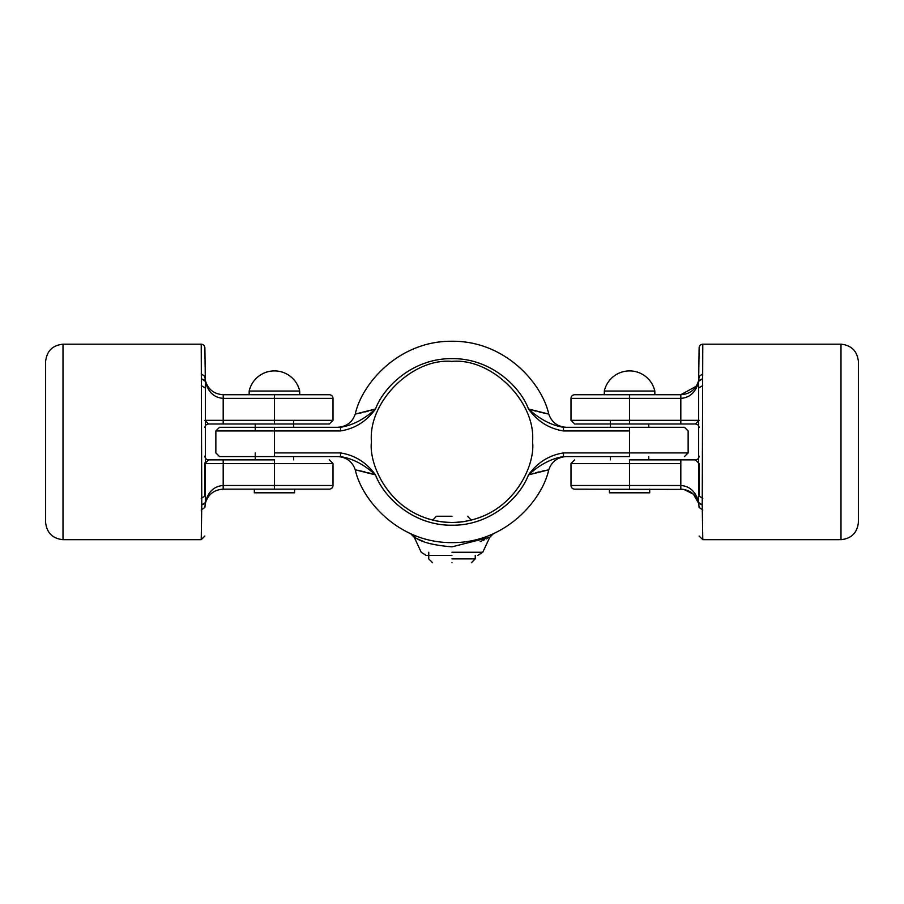 <?xml version="1.0" encoding="UTF-8"?>
<svg xmlns="http://www.w3.org/2000/svg" width="904" height="904" viewBox="0 0 904 904"><rect width="100%" height="100%" fill="white"/><g stroke="black" fill="none" stroke-linecap="round" stroke-linejoin="round"><path stroke-width="1.36" d="M452 516.252C471.99 516.252 471.99 516.252 452 516.252L436.496 516.252L452 516.252M452 558.875L475.244 558.875L452 558.875M452 562.751C476.996 562.751 476.996 562.751 452 562.751C427.004 562.751 427.004 562.751 452 562.751M412.495 534.535L416.021 538.174C422.97 542.592 434.96 545.474 452 546.841L489.742 537.304L493.369 533.722M487.098 538.603L486.363 538.942M484.725 539.677L483.945 540.027M483.674 540.14L483.052 540.4M481.787 540.92L480.171 541.541M452 555.429L426.213 555.429L452 555.429M416.021 538.174L420.021 540.016M420.134 540.061L423.253 541.327M452.056 522.478L456 522.376M456.102 522.365L459.865 522.094M459.955 522.083L463.402 521.664M463.481 521.653L466.554 521.145M436.112 520.896L440.508 521.653M440.61 521.664L444.033 522.083M444.169 522.094L447.819 522.365M448 522.376L451.943 522.478M364.911 471.877L355.261 469.809C361.769 499.935 398.472 543.089 452 542.615C505.528 543.089 542.231 499.935 548.739 469.809L528.49 474.882C519.789 498.093 490.07 525.71 452 525.224C413.93 525.71 384.211 498.093 375.51 474.882L355.261 469.809C352.3 461.537 346.435 457.13 337.667 456.576L340.525 456.576C352.56 458.486 364.222 464.588 375.51 474.882C366.572 462.532 354.91 455.209 340.525 452.915L340.525 456.576L219.525 456.576L274.443 456.576L255.222 456.576L274.443 456.576L274.443 430.948L340.525 430.948C354.91 428.654 366.572 421.332 375.51 408.981C384.211 385.771 413.93 358.165 452 358.639C490.07 358.165 519.789 385.771 528.49 408.981C537.428 421.332 549.09 428.654 563.474 430.948L563.474 427.287L684.475 427.287L629.557 427.287L629.557 452.915L563.474 452.915C549.09 455.209 537.428 462.532 528.49 474.882C539.778 464.588 551.44 458.486 563.474 456.576L563.474 452.915M371.454 441.932C368.222 465.492 392.381 521.382 452 522.478C511.619 521.382 535.778 465.492 532.546 441.932C536.14 402.088 491.855 357.792 452 361.385C412.145 357.792 367.86 402.088 371.454 441.932C367.86 402.088 412.145 357.792 452 361.385C491.855 357.792 536.14 402.088 532.546 441.932M532.14 473.741L533.812 473.255M535.71 472.736L539.089 471.877M542.242 471.131L548.739 469.809C551.7 461.537 557.565 457.13 566.333 456.576L629.557 456.576C604.765 456.576 604.765 456.576 629.557 456.576L629.557 452.915L688.136 452.915L629.557 452.915M368.47 472.781L375.51 474.882M539.089 411.998L548.739 414.055C551.7 422.326 557.565 426.733 566.333 427.287L563.474 427.287C551.44 425.377 539.778 419.275 528.49 408.981L548.739 414.055C542.231 383.929 505.528 340.774 452 341.249C398.472 340.774 361.769 383.929 355.261 414.055L375.51 408.981C364.222 419.275 352.56 425.377 340.525 427.287L340.525 430.948M274.443 430.948L215.864 430.948L274.443 430.948L274.443 427.287L219.525 427.287L340.525 427.287M371.86 410.122L370.188 410.608M368.29 411.128L364.911 411.987M361.758 412.732L355.261 414.055C352.3 422.326 346.435 426.733 337.667 427.287M535.53 411.083L534.015 410.665M531.981 410.077L528.535 408.992M858.382 469.628L858.382 414.235M858.382 361.385L858.382 522.478C857.184 532.863 851.387 538.603 840.991 539.677L702.781 539.677L702.227 504.907L702.781 344.187L840.991 344.187C851.387 345.26 857.184 351.001 858.382 361.385M604.301 391.048A25.911 25.911 0 0 1 654.824 391.048L604.301 391.048L604.301 394.709L574.65 394.709C572.435 394.935 571.215 396.155 570.989 398.37L629.557 398.37L629.557 420.337L680.814 420.337L680.814 423.987L695.458 423.987L574.65 423.987L629.557 423.987L629.557 420.337L570.989 420.337L574.65 423.987M648.778 456.576L648.778 459.876L629.557 459.876L695.458 459.876C697.673 459.639 698.894 458.418 699.12 456.215C698.894 458.418 697.673 459.639 695.458 459.876L699.12 463.537L699.12 496.172L702.781 498.285M699.12 427.648C698.894 425.445 697.673 424.225 695.458 423.987L699.12 420.337L680.814 420.337L680.814 398.37L629.557 398.37L629.557 394.709L680.814 394.709L654.824 394.709L654.824 391.048M702.781 510.014L699.12 507.46C699.12 544.626 699.12 544.626 699.12 507.46L698.656 503.37L702.227 504.907L698.656 503.37L699.12 507.46M702.781 344.187C700.577 344.413 699.357 345.633 699.12 347.848L698.656 380.494L702.227 378.957L698.656 381.318C695.978 392.02 690.023 397.703 680.814 398.37L680.814 394.709C690.034 394.133 695.978 389.398 698.656 380.494L698.656 380.505M574.65 394.709L629.557 394.709M570.989 398.37L570.989 420.337M680.814 459.876L680.814 485.493C690.034 486.182 695.978 491.866 698.656 502.545L698.656 380.494L699.12 376.403L702.781 373.849M688.407 396.393L689.662 395.636M691.029 394.63L692.204 393.59M693.447 392.291L694.509 390.98M695.515 389.488L696.272 388.166M697.086 386.46L697.685 384.923M570.989 485.493C571.215 487.708 572.435 488.928 574.65 489.154L683.865 489.414L693.357 494.138L698.656 503.37C695.978 494.454 690.023 489.719 680.814 489.154L680.814 485.493L570.989 485.493L570.989 463.537L629.557 463.537L629.557 459.876M697.029 497.279L696.306 495.754M695.379 494.16L694.453 492.816M693.278 491.38L692.351 490.409M690.882 489.12L689.955 488.431M699.12 387.692L702.781 385.579M698.656 502.545L698.656 503.37L698.656 502.545L702.227 504.907M697.673 383.545L696.351 386.076M696.249 386.234L680.814 394.709M45.618 469.628L45.618 414.235M45.618 361.385L45.618 522.478C46.816 532.863 52.613 538.603 63.009 539.677L201.219 539.677L201.773 504.907L201.219 344.187L63.009 344.187C52.613 345.26 46.816 351.001 45.618 361.385M299.699 391.048L249.176 391.048A25.911 25.911 0 0 1 299.699 391.048L299.699 394.709L329.35 394.709C331.565 394.935 332.785 396.155 333.011 398.37L274.443 398.37L274.443 420.337L223.186 420.337L223.186 423.987L208.541 423.987L329.35 423.987L274.443 423.987L274.443 420.337L333.011 420.337L329.35 423.987M255.222 452.915L255.222 459.876L274.443 459.876L208.541 459.876C206.327 459.639 205.106 458.418 204.88 456.215C205.106 458.418 206.327 459.639 208.541 459.876L204.88 463.537L204.88 496.172L201.219 498.285M204.88 427.648C205.106 425.445 206.327 424.225 208.541 423.987L204.88 420.337L223.186 420.337L204.88 420.337M205.129 462.43L204.88 463.537L274.443 463.537L274.443 459.876M201.219 510.014L204.88 507.46C204.88 544.626 204.88 544.626 204.88 507.46L205.344 503.37L201.773 504.907L205.344 503.37L204.88 507.46M223.186 459.876L223.186 485.493C213.943 486.216 207.999 491.9 205.344 502.545L205.344 381.318C207.999 391.963 213.943 397.647 223.186 398.37L274.443 398.37L274.443 394.709L223.186 394.709L249.176 394.709L249.176 391.048M201.219 344.187C203.423 344.413 204.643 345.633 204.88 347.848L205.344 380.494L201.773 378.957L205.344 381.318L204.88 376.403L201.219 373.849M329.35 394.709L274.443 394.709M333.011 398.37L333.011 420.337M333.011 485.493L333.011 463.537L274.443 463.537L274.443 485.493L333.011 485.493C332.785 487.708 331.565 488.928 329.35 489.154L223.186 489.154C213.943 489.765 207.999 494.499 205.344 503.37L205.344 502.545L201.773 504.907M204.88 387.692L201.219 385.579M223.186 420.337L223.186 394.709C213.943 394.099 207.999 389.364 205.344 380.494M609.42 489.154L609.42 492.816L649.693 492.816L649.693 489.154M610.336 420.337L610.336 427.287M610.336 456.576L610.336 459.876M648.778 423.987L648.778 427.287M294.58 489.154L294.58 492.816L254.306 492.816L254.306 489.154M293.664 420.337L293.664 427.287M293.664 456.576L293.664 459.876M255.222 423.987L255.222 430.948M452 552.254L482.77 552.254L452 552.254M563.474 430.948L629.557 430.948M340.525 452.915L274.443 452.915M840.991 344.187L840.991 539.677M680.814 463.537L629.557 463.537L629.557 489.154M63.009 344.187L63.009 539.677M274.443 489.154L274.443 485.493L223.186 485.493L223.186 489.154M467.504 516.252L471.357 520.116M432.643 520.116L436.496 516.252M475.244 555.429L475.244 558.875L471.368 562.751M432.632 562.751L428.756 558.875L428.756 552.254M489.742 537.304L482.77 552.254L477.787 555.429M426.213 555.429L421.23 552.254L414.258 537.304L410.665 533.733M219.525 456.576L215.864 452.915L215.864 430.948L219.525 427.287M684.475 456.576L688.136 452.915L688.136 430.948L684.475 427.287M858.382 465.978L858.382 417.885M570.989 463.537L574.65 459.876M702.781 539.677L699.12 536.027M45.618 465.978L45.618 417.885M333.011 463.537L329.35 459.876M201.219 539.677L204.88 536.027"/></g></svg>

